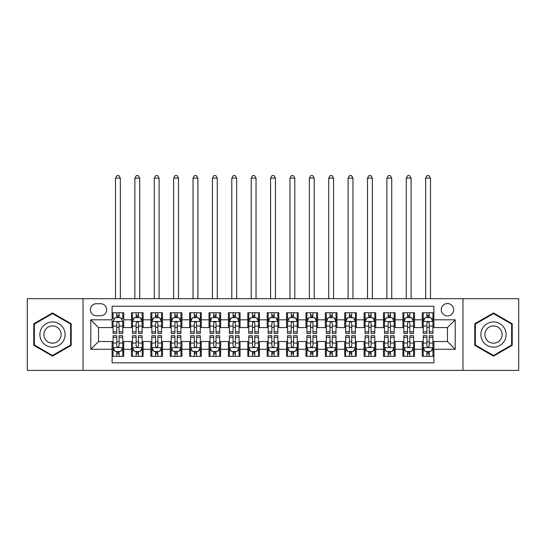 <?xml version="1.0" encoding="UTF-8"?>
<svg xmlns="http://www.w3.org/2000/svg" width="546" height="546" viewBox="0 0 546 546"><rect width="100%" height="100%" fill="white"/><g stroke="black" fill="none" stroke-linecap="round" stroke-linejoin="round"><path stroke-width="0.82" d="M447.461 303.528A6.204 6.204 0 0 0 441.257 309.732A6.204 6.204 0 0 0 447.461 315.936A6.204 6.204 0 0 0 453.665 309.732A6.204 6.204 0 0 0 447.461 303.528M462.967 370.406L518.7 370.406L518.7 298.682L462.967 298.682L462.967 370.406L83.033 370.406L83.033 298.682L27.3 298.682L27.3 370.406L83.033 370.406M433.893 312.735L422.263 312.735L422.263 319.813L414.51 319.813L414.51 327.566L422.263 327.566L422.263 319.813M414.51 319.813L414.51 312.735L402.88 312.735L402.88 319.813L395.12 319.813L395.12 327.566L402.88 327.566L402.88 319.813M395.12 319.813L395.12 312.735L383.49 312.735L383.49 319.813L375.737 319.813L375.737 327.566L383.49 327.566L383.49 319.813M375.737 319.813L375.737 312.735L364.107 312.735L364.107 319.813L356.354 319.813L356.354 327.566L364.107 327.566L364.107 319.813M356.354 319.813L356.354 312.735L344.724 312.735L344.724 319.813L336.971 319.813L336.971 327.566L344.724 327.566L344.724 319.813M336.971 319.813L336.971 312.735L325.341 312.735L325.341 319.813L317.588 319.813L317.588 327.566L325.341 327.566L325.341 319.813M317.588 319.813L317.588 312.735L305.951 312.735L305.951 319.813L298.198 319.813L298.198 327.566L305.951 327.566L305.951 319.813M298.198 319.813L298.198 312.735L286.568 312.735L286.568 319.813L278.815 319.813L278.815 327.566L286.568 327.566L286.568 319.813M278.815 319.813L278.815 312.735L267.185 312.735L267.185 319.813L259.432 319.813L259.432 327.566L267.185 327.566L267.185 319.813M259.432 319.813L259.432 312.735L247.802 312.735L247.802 319.813L240.049 319.813L240.049 327.566L247.802 327.566L247.802 319.813M240.049 319.813L240.049 312.735L228.412 312.735L228.412 319.813L220.659 319.813L220.659 327.566L228.412 327.566L228.412 319.813M220.659 319.813L220.659 312.735L209.029 312.735L209.029 319.813L201.276 319.813L201.276 327.566L209.029 327.566L209.029 319.813M201.276 319.813L201.276 312.735L189.646 312.735L189.646 319.813L181.893 319.813L181.893 327.566L189.646 327.566L189.646 319.813M181.893 319.813L181.893 312.735L170.263 312.735L170.263 319.813L162.51 319.813L162.51 327.566L170.263 327.566L170.263 319.813M162.51 319.813L162.51 312.735L150.88 312.735L150.88 319.813L143.12 319.813L143.12 327.566L150.88 327.566L150.88 319.813M143.12 319.813L143.12 312.735L131.49 312.735L131.49 327.566L123.737 327.566L123.737 312.735L112.107 312.735M112.107 356.354L123.737 356.354L123.737 341.523L131.49 341.523L131.49 356.354L143.12 356.354L143.12 341.523L150.88 341.523L150.88 349.276L143.12 349.276M150.88 349.276L150.88 356.354L162.51 356.354L162.51 341.523L170.263 341.523L170.263 349.276L162.51 349.276M170.263 349.276L170.263 356.354L181.893 356.354L181.893 341.523L189.646 341.523L189.646 349.276L181.893 349.276M189.646 349.276L189.646 356.354L201.276 356.354L201.276 341.523L209.029 341.523L209.029 349.276L201.276 349.276M209.029 349.276L209.029 356.354L220.659 356.354L220.659 341.523L228.412 341.523L228.412 349.276L220.659 349.276M228.412 349.276L228.412 356.354L240.049 356.354L240.049 341.523L247.802 341.523L247.802 349.276L240.049 349.276M247.802 349.276L247.802 356.354L259.432 356.354L259.432 341.523L267.185 341.523L267.185 349.276L259.432 349.276M267.185 349.276L267.185 356.354L278.815 356.354L278.815 341.523L286.568 341.523L286.568 349.276L278.815 349.276M286.568 349.276L286.568 356.354L298.198 356.354L298.198 341.523L305.951 341.523L305.951 349.276L298.198 349.276M305.951 349.276L305.951 356.354L317.588 356.354L317.588 341.523L325.341 341.523L325.341 349.276L317.588 349.276M325.341 349.276L325.341 356.354L336.971 356.354L336.971 341.523L344.724 341.523L344.724 349.276L336.971 349.276M344.724 349.276L344.724 356.354L356.354 356.354L356.354 341.523L364.107 341.523L364.107 349.276L356.354 349.276M364.107 349.276L364.107 356.354L375.737 356.354L375.737 341.523L383.49 341.523L383.49 349.276L375.737 349.276M383.49 349.276L383.49 356.354L395.12 356.354L395.12 341.523L402.88 341.523L402.88 349.276L395.12 349.276M402.88 349.276L402.88 356.354L414.51 356.354L414.51 341.523L422.263 341.523L422.263 349.276L414.51 349.276M96.403 315.745L100.669 315.745A6.006 6.006 0 0 0 106.682 309.732A6.006 6.006 0 0 0 100.669 303.726L96.403 303.726A6.006 6.006 0 0 0 90.397 309.732A6.006 6.006 0 0 0 96.403 315.745M462.967 298.682L83.033 298.682M433.893 319.813L433.893 306.245L112.107 306.245L112.107 327.566L98.539 327.566L98.539 341.523L112.107 341.523L112.107 362.844L433.893 362.844L433.893 341.523L447.461 341.523L447.461 327.566L433.893 327.566L433.893 319.813L455.214 319.813L455.214 349.276L433.893 349.276M112.107 349.276L90.786 349.276L90.786 319.813L112.107 319.813M422.263 349.276L422.263 356.354L433.893 356.354M112.107 317.588L113.077 317.588M116.762 317.588L119.089 317.588M122.768 317.588L123.737 317.588M112.107 327.375L113.077 327.375M116.762 327.375L119.089 327.375M122.768 327.375L123.737 327.375M112.107 341.721L113.077 341.721M116.762 341.721L119.089 341.721M122.768 341.721L123.737 341.721M112.107 351.508L113.077 351.508M116.762 351.508L119.089 351.508M122.768 351.508L123.737 351.508M131.49 327.375L132.46 327.375M136.145 327.375L138.472 327.375M142.151 327.375L143.12 327.375M131.49 317.588L132.46 317.588M136.145 317.588L138.472 317.588M142.151 317.588L143.12 317.588M131.49 341.721L132.46 341.721M136.145 341.721L138.472 341.721M142.151 341.721L143.12 341.721M131.49 351.508L132.46 351.508M136.145 351.508L138.472 351.508M142.151 351.508L143.12 351.508M150.88 341.721L151.849 341.721M155.528 341.721L157.855 341.721M161.541 341.721L162.51 341.721M150.88 351.508L151.849 351.508M155.528 351.508L157.855 351.508M161.541 351.508L162.51 351.508M150.88 317.588L151.849 317.588M155.528 317.588L157.855 317.588M161.541 317.588L162.51 317.588M150.88 327.375L151.849 327.375M155.528 327.375L157.855 327.375M161.541 327.375L162.51 327.375M170.263 341.721L171.232 341.721M174.911 341.721L177.238 341.721M180.924 341.721L181.893 341.721M170.263 351.508L171.232 351.508M174.911 351.508L177.238 351.508M180.924 351.508L181.893 351.508M170.263 317.588L171.232 317.588M174.911 317.588L177.238 317.588M180.924 317.588L181.893 317.588M170.263 327.375L171.232 327.375M174.911 327.375L177.238 327.375M180.924 327.375L181.893 327.375M189.646 341.721L190.615 341.721M194.301 341.721L196.621 341.721M200.307 341.721L201.276 341.721M189.646 351.508L190.615 351.508M194.301 351.508L196.621 351.508M200.307 351.508L201.276 351.508M189.646 317.588L190.615 317.588M194.301 317.588L196.621 317.588M200.307 317.588L201.276 317.588M189.646 327.375L190.615 327.375M194.301 327.375L196.621 327.375M200.307 327.375L201.276 327.375M209.029 341.721L209.998 341.721M213.684 341.721L216.011 341.721M219.69 341.721L220.659 341.721M209.029 351.508L209.998 351.508M213.684 351.508L216.011 351.508M219.69 351.508L220.659 351.508M209.029 317.588L209.998 317.588M213.684 317.588L216.011 317.588M219.69 317.588L220.659 317.588M209.029 327.375L209.998 327.375M213.684 327.375L216.011 327.375M219.69 327.375L220.659 327.375M228.412 341.721L229.381 341.721M233.067 341.721L235.394 341.721M239.08 341.721L240.049 341.721M228.412 351.508L229.381 351.508M233.067 351.508L235.394 351.508M239.08 351.508L240.049 351.508M228.412 317.588L229.381 317.588M233.067 317.588L235.394 317.588M239.08 317.588L240.049 317.588M228.412 327.375L229.381 327.375M233.067 327.375L235.394 327.375M239.08 327.375L240.049 327.375M247.802 341.721L248.771 341.721M252.45 341.721L254.777 341.721M258.463 341.721L259.432 341.721M247.802 351.508L248.771 351.508M252.45 351.508L254.777 351.508M258.463 351.508L259.432 351.508M247.802 317.588L248.771 317.588M252.45 317.588L254.777 317.588M258.463 317.588L259.432 317.588M247.802 327.375L248.771 327.375M252.45 327.375L254.777 327.375M258.463 327.375L259.432 327.375M267.185 341.721L268.154 341.721M271.84 341.721L274.16 341.721M277.846 341.721L278.815 341.721M267.185 351.508L268.154 351.508M271.84 351.508L274.16 351.508M277.846 351.508L278.815 351.508M267.185 317.588L268.154 317.588M271.84 317.588L274.16 317.588M277.846 317.588L278.815 317.588M267.185 327.375L268.154 327.375M271.84 327.375L274.16 327.375M277.846 327.375L278.815 327.375M286.568 341.721L287.537 341.721M291.223 341.721L293.55 341.721M297.229 341.721L298.198 341.721M286.568 351.508L287.537 351.508M291.223 351.508L293.55 351.508M297.229 351.508L298.198 351.508M286.568 317.588L287.537 317.588M291.223 317.588L293.55 317.588M297.229 317.588L298.198 317.588M286.568 327.375L287.537 327.375M291.223 327.375L293.55 327.375M297.229 327.375L298.198 327.375M305.951 341.721L306.92 341.721M310.606 341.721L312.933 341.721M316.619 341.721L317.588 341.721M305.951 351.508L306.92 351.508M310.606 351.508L312.933 351.508M316.619 351.508L317.588 351.508M305.951 317.588L306.92 317.588M310.606 317.588L312.933 317.588M316.619 317.588L317.588 317.588M305.951 327.375L306.92 327.375M310.606 327.375L312.933 327.375M316.619 327.375L317.588 327.375M325.341 341.721L326.31 341.721M329.989 341.721L332.316 341.721M336.002 341.721L336.971 341.721M325.341 351.508L326.31 351.508M329.989 351.508L332.316 351.508M336.002 351.508L336.971 351.508M325.341 317.588L326.31 317.588M329.989 317.588L332.316 317.588M336.002 317.588L336.971 317.588M325.341 327.375L326.31 327.375M329.989 327.375L332.316 327.375M336.002 327.375L336.971 327.375M344.724 341.721L345.693 341.721M349.379 341.721L351.699 341.721M355.385 341.721L356.354 341.721M344.724 351.508L345.693 351.508M349.379 351.508L351.699 351.508M355.385 351.508L356.354 351.508M344.724 317.588L345.693 317.588M349.379 317.588L351.699 317.588M355.385 317.588L356.354 317.588M344.724 327.375L345.693 327.375M349.379 327.375L351.699 327.375M355.385 327.375L356.354 327.375M364.107 341.721L365.076 341.721M368.762 341.721L371.089 341.721M374.768 341.721L375.737 341.721M364.107 351.508L365.076 351.508M368.762 351.508L371.089 351.508M374.768 351.508L375.737 351.508M364.107 317.588L365.076 317.588M368.762 317.588L371.089 317.588M374.768 317.588L375.737 317.588M364.107 327.375L365.076 327.375M368.762 327.375L371.089 327.375M374.768 327.375L375.737 327.375M383.49 341.721L384.459 341.721M388.145 341.721L390.472 341.721M394.151 341.721L395.12 341.721M383.49 351.508L384.459 351.508M388.145 351.508L390.472 351.508M394.151 351.508L395.12 351.508M383.49 317.588L384.459 317.588M388.145 317.588L390.472 317.588M394.151 317.588L395.12 317.588M383.49 327.375L384.459 327.375M388.145 327.375L390.472 327.375M394.151 327.375L395.12 327.375M402.88 341.721L403.849 341.721M407.528 341.721L409.855 341.721M413.54 341.721L414.51 341.721M402.88 351.508L403.849 351.508M407.528 351.508L409.855 351.508M413.54 351.508L414.51 351.508M402.88 317.588L403.849 317.588M407.528 317.588L409.855 317.588M413.54 317.588L414.51 317.588M402.88 327.375L403.849 327.375M407.528 327.375L409.855 327.375M413.54 327.375L414.51 327.375M422.263 341.721L423.232 341.721M426.911 341.721L429.238 341.721M432.923 341.721L433.893 341.721M422.263 351.508L423.232 351.508M426.911 351.508L429.238 351.508M432.923 351.508L433.893 351.508M422.263 317.588L423.232 317.588M426.911 317.588L429.238 317.588M432.923 317.588L433.893 317.588M422.263 327.375L423.232 327.375M426.911 327.375L429.238 327.375M432.923 327.375L433.893 327.375M98.539 327.566L90.786 319.813M98.539 341.523L90.786 349.276M455.214 319.813L447.461 327.566M455.214 349.276L447.461 341.523M52.498 356.149L71.205 345.345L71.205 323.744L52.498 312.947L33.791 323.744L33.791 345.345L52.498 356.149M512.209 323.744L493.502 312.947L474.795 323.744L474.795 345.345L493.502 356.149L512.209 345.345L512.209 323.744M119.089 312.735L119.089 317.683L119.089 315.26L116.762 315.26M122.768 331.804L119.089 331.804L119.089 333.381L122.768 333.381L122.768 321.56L120.83 317.683L115.015 317.683L113.077 321.56L113.077 333.381L116.762 333.381L116.762 331.804L113.077 331.804M114.483 318.748L113.077 318.748L113.077 312.735M113.077 318.789L113.077 315.26M122.768 318.789L122.768 315.26M121.362 318.748L122.768 318.748L122.768 312.735M116.762 317.683L116.762 312.735M119.089 331.804L119.089 323.014C118.311 321.519 117.533 321.519 116.762 323.014L116.762 329.552M113.077 326.051L116.762 326.051L116.762 331.804M120.345 298.682L120.345 178.112L115.499 178.112L115.499 298.682M115.499 178.112L116.953 175.594L118.891 175.594L120.345 178.112M116.762 353.835L119.089 353.835M113.077 337.291L116.762 337.291L116.762 335.708L113.077 335.708L113.077 347.536L115.015 351.412L120.83 351.412L122.768 347.536L122.768 335.708L119.089 335.708L119.089 337.291L122.768 337.291M122.768 347.536L122.768 356.354M113.077 347.536L113.077 356.354M119.089 351.412L119.089 356.354M116.762 356.354L116.762 351.412M116.762 337.291L116.762 346.082C117.533 347.577 118.311 347.577 119.089 346.082L119.089 337.291M52.498 321.949A12.599 12.599 0 0 0 39.899 334.548A12.599 12.599 0 0 0 52.498 347.147A12.599 12.599 0 0 0 65.097 334.548A12.599 12.599 0 0 0 52.498 321.949M52.498 325.921A8.627 8.627 0 0 0 43.871 334.548A8.627 8.627 0 0 0 52.498 343.175A8.627 8.627 0 0 0 61.125 334.548A8.627 8.627 0 0 0 52.498 325.921M70.625 345.011L52.498 355.473L34.378 345.011L34.378 324.085L52.498 313.616L70.625 324.085L70.625 345.011M482.589 328.248A12.599 12.599 0 0 0 487.203 345.461A12.599 12.599 0 0 0 504.415 340.847A12.599 12.599 0 0 0 499.802 323.635A12.599 12.599 0 0 0 482.589 328.248M486.029 330.234A8.627 8.627 0 0 0 489.189 342.014A8.627 8.627 0 0 0 500.969 338.861A8.627 8.627 0 0 0 497.815 327.074A8.627 8.627 0 0 0 486.029 330.234M511.622 324.085L511.622 345.011L493.502 355.473L475.375 345.011L475.375 324.085L493.502 313.616L511.622 324.085M138.472 315.26L136.145 315.26M142.151 331.804L138.472 331.804L138.472 333.381L142.151 333.381L142.151 321.56L140.213 317.683L134.398 317.683L132.46 321.56L132.46 333.381L136.145 333.381L136.145 331.804L132.46 331.804M132.46 321.56L132.46 312.735M142.151 321.56L142.151 312.735M136.145 317.683L136.145 312.735M138.472 312.735L138.472 317.683M138.472 331.804L138.472 323.014C137.694 321.519 136.923 321.519 136.145 323.014L136.145 331.804M139.728 298.682L139.728 178.112L134.882 178.112L134.882 298.682M134.882 178.112L136.336 175.594L138.274 175.594L139.728 178.112M157.855 315.26L155.528 315.26M161.541 331.804L157.855 331.804L157.855 333.381L161.541 333.381L161.541 321.56L159.603 317.683L153.788 317.683L151.849 321.56L151.849 333.381L155.528 333.381L155.528 331.804L151.849 331.804M151.849 321.56L151.849 312.735M161.541 321.56L161.541 312.735M155.528 317.683L155.528 312.735M157.855 312.735L157.855 317.683M157.855 331.804L157.855 323.014C157.084 321.519 156.306 321.519 155.528 323.014L155.528 331.804M159.118 298.682L159.118 178.112L154.272 178.112L154.272 298.682M154.272 178.112L155.726 175.594L157.664 175.594L159.118 178.112M177.238 315.26L174.911 315.26M180.924 331.804L177.238 331.804L177.238 333.381L180.924 333.381L180.924 321.56L178.986 317.683L173.171 317.683L171.232 321.56L171.232 333.381L174.911 333.381L174.911 331.804L171.232 331.804M171.232 321.56L171.232 312.735M180.924 321.56L180.924 312.735M174.911 317.683L174.911 312.735M177.238 312.735L177.238 317.683M177.238 331.804L177.238 323.014C176.467 321.519 175.689 321.519 174.911 323.014L174.911 331.804M178.501 298.682L178.501 178.112L173.655 178.112L173.655 298.682M173.655 178.112L175.109 175.594L177.047 175.594L178.501 178.112M196.621 315.26L194.301 315.26M200.307 331.804L196.621 331.804L196.621 333.381L200.307 333.381L200.307 321.56L198.369 317.683L192.554 317.683L190.615 321.56L190.615 333.381L194.301 333.381L194.301 331.804L190.615 331.804M190.615 321.56L190.615 312.735M200.307 321.56L200.307 312.735M194.301 317.683L194.301 312.735M196.621 312.735L196.621 317.683M196.621 331.804L196.621 323.014C195.85 321.519 195.072 321.519 194.301 323.014L194.301 331.804M197.884 298.682L197.884 178.112L193.038 178.112L193.038 298.682M193.038 178.112L194.492 175.594L196.43 175.594L197.884 178.112M136.145 353.835L138.472 353.835M132.46 337.291L136.145 337.291L136.145 335.708L132.46 335.708L132.46 347.536L134.398 351.412L140.213 351.412L142.151 347.536L142.151 335.708L138.472 335.708L138.472 337.291L142.151 337.291M142.151 347.536L142.151 356.354M132.46 347.536L132.46 356.354M138.472 351.412L138.472 356.354M136.145 356.354L136.145 351.412M136.145 337.291L136.145 346.082C136.916 347.577 137.694 347.577 138.472 346.082L138.472 337.291M155.528 353.835L157.855 353.835M151.849 337.291L155.528 337.291L155.528 335.708L151.849 335.708L151.849 347.536L153.788 351.412L159.603 351.412L161.541 347.536L161.541 335.708L157.855 335.708L157.855 337.291L161.541 337.291M161.541 347.536L161.541 356.354M151.849 347.536L151.849 356.354M157.855 351.412L157.855 356.354M155.528 356.354L155.528 351.412M155.528 337.291L155.528 346.082C156.306 347.577 157.077 347.577 157.855 346.082L157.855 337.291M174.911 353.835L177.238 353.835M171.232 337.291L174.911 337.291L174.911 335.708L171.232 335.708L171.232 347.536L173.171 351.412L178.986 351.412L180.924 347.536L180.924 335.708L177.238 335.708L177.238 337.291L180.924 337.291M180.924 347.536L180.924 356.354M171.232 347.536L171.232 356.354M177.238 351.412L177.238 356.354M174.911 356.354L174.911 351.412M174.911 337.291L174.911 346.082C175.689 347.577 176.46 347.577 177.238 346.082L177.238 337.291M194.301 353.835L196.621 353.835M190.615 337.291L194.301 337.291L194.301 335.708L190.615 335.708L190.615 347.536L192.554 351.412L198.369 351.412L200.307 347.536L200.307 335.708L196.621 335.708L196.621 337.291L200.307 337.291M200.307 347.536L200.307 356.354M190.615 347.536L190.615 356.354M196.621 351.412L196.621 356.354M194.301 356.354L194.301 351.412M194.301 337.291L194.301 346.082C195.072 347.577 195.85 347.577 196.621 346.082L196.621 337.291M216.011 315.26L213.684 315.26M219.69 331.804L216.011 331.804L216.011 333.381L219.69 333.381L219.69 321.56L217.752 317.683L211.937 317.683L209.998 321.56L209.998 333.381L213.684 333.381L213.684 331.804L209.998 331.804M209.998 321.56L209.998 312.735M219.69 321.56L219.69 312.735M213.684 317.683L213.684 312.735M216.011 312.735L216.011 317.683M216.011 331.804L216.011 323.014C215.233 321.519 214.462 321.519 213.684 323.014L213.684 331.804M217.267 298.682L217.267 178.112L212.421 178.112L212.421 298.682M212.421 178.112L213.875 175.594L215.813 175.594L217.267 178.112M213.684 353.835L216.011 353.835M209.998 337.291L213.684 337.291L213.684 335.708L209.998 335.708L209.998 347.536L211.937 351.412L217.752 351.412L219.69 347.536L219.69 335.708L216.011 335.708L216.011 337.291L219.69 337.291M219.69 347.536L219.69 356.354M209.998 347.536L209.998 356.354M216.011 351.412L216.011 356.354M213.684 356.354L213.684 351.412M213.684 337.291L213.684 346.082C214.455 347.577 215.233 347.577 216.011 346.082L216.011 337.291M235.394 315.26L233.067 315.26M239.08 331.804L235.394 331.804L235.394 333.381L239.08 333.381L239.08 321.56L237.141 317.683L231.32 317.683L229.381 321.56L229.381 333.381L233.067 333.381L233.067 331.804L229.381 331.804M229.381 321.56L229.381 312.735M239.08 321.56L239.08 312.735M233.067 317.683L233.067 312.735M235.394 312.735L235.394 317.683M235.394 331.804L235.394 323.014C234.616 321.519 233.845 321.519 233.067 323.014L233.067 331.804M236.657 298.682L236.657 178.112L231.804 178.112L231.804 298.682M231.804 178.112L233.265 175.594L235.203 175.594L236.657 178.112M233.067 353.835L235.394 353.835M229.381 337.291L233.067 337.291L233.067 335.708L229.381 335.708L229.381 347.536L231.32 351.412L237.141 351.412L239.08 347.536L239.08 335.708L235.394 335.708L235.394 337.291L239.08 337.291M239.08 347.536L239.08 356.354M229.381 347.536L229.381 356.354M235.394 351.412L235.394 356.354M233.067 356.354L233.067 351.412M233.067 337.291L233.067 346.082C233.845 347.577 234.616 347.577 235.394 346.082L235.394 337.291M254.777 315.26L252.45 315.26M258.463 331.804L254.777 331.804L254.777 333.381L258.463 333.381L258.463 321.56L256.524 317.683L250.71 317.683L248.771 321.56L248.771 333.381L252.45 333.381L252.45 331.804L248.771 331.804M248.771 321.56L248.771 312.735M258.463 321.56L258.463 312.735M252.45 317.683L252.45 312.735M254.777 312.735L254.777 317.683M254.777 331.804L254.777 323.014C254.006 321.519 253.228 321.519 252.45 323.014L252.45 331.804M256.04 298.682L256.04 178.112L251.194 178.112L251.194 298.682M251.194 178.112L252.648 175.594L254.586 175.594L256.04 178.112M252.45 353.835L254.777 353.835M248.771 337.291L252.45 337.291L252.45 335.708L248.771 335.708L248.771 347.536L250.71 351.412L256.524 351.412L258.463 347.536L258.463 335.708L254.777 335.708L254.777 337.291L258.463 337.291M258.463 347.536L258.463 356.354M248.771 347.536L248.771 356.354M254.777 351.412L254.777 356.354M252.45 356.354L252.45 351.412M252.45 337.291L252.45 346.082C253.228 347.577 253.999 347.577 254.777 346.082L254.777 337.291M274.16 315.26L271.84 315.26M277.846 331.804L274.16 331.804L274.16 333.381L277.846 333.381L277.846 321.56L275.907 317.683L270.093 317.683L268.154 321.56L268.154 333.381L271.84 333.381L271.84 331.804L268.154 331.804M268.154 321.56L268.154 312.735M277.846 321.56L277.846 312.735M271.84 317.683L271.84 312.735M274.16 312.735L274.16 317.683M274.16 331.804L274.16 323.014C273.389 321.519 272.611 321.519 271.84 323.014L271.84 331.804M275.423 298.682L275.423 178.112L270.577 178.112L270.577 298.682M270.577 178.112L272.031 175.594L273.969 175.594L275.423 178.112M271.84 353.835L274.16 353.835M268.154 337.291L271.84 337.291L271.84 335.708L268.154 335.708L268.154 347.536L270.093 351.412L275.907 351.412L277.846 347.536L277.846 335.708L274.16 335.708L274.16 337.291L277.846 337.291M277.846 347.536L277.846 356.354M268.154 347.536L268.154 356.354M274.16 351.412L274.16 356.354M271.84 356.354L271.84 351.412M271.84 337.291L271.84 346.082C272.611 347.577 273.389 347.577 274.16 346.082L274.16 337.291M293.55 315.26L291.223 315.26M297.229 331.804L293.55 331.804L293.55 333.381L297.229 333.381L297.229 321.56L295.29 317.683L289.476 317.683L287.537 321.56L287.537 333.381L291.223 333.381L291.223 331.804L287.537 331.804M287.537 321.56L287.537 312.735M297.229 321.56L297.229 312.735M291.223 317.683L291.223 312.735M293.55 312.735L293.55 317.683M293.55 331.804L293.55 323.014C292.772 321.519 292.001 321.519 291.223 323.014L291.223 331.804M294.806 298.682L294.806 178.112L289.96 178.112L289.96 298.682M289.96 178.112L291.414 175.594L293.352 175.594L294.806 178.112M291.223 353.835L293.55 353.835M287.537 337.291L291.223 337.291L291.223 335.708L287.537 335.708L287.537 347.536L289.476 351.412L295.29 351.412L297.229 347.536L297.229 335.708L293.55 335.708L293.55 337.291L297.229 337.291M297.229 347.536L297.229 356.354M287.537 347.536L287.537 356.354M293.55 351.412L293.55 356.354M291.223 356.354L291.223 351.412M291.223 337.291L291.223 346.082C291.994 347.577 292.772 347.577 293.55 346.082L293.55 337.291M312.933 315.26L310.606 315.26M316.619 331.804L312.933 331.804L312.933 333.381L316.619 333.381L316.619 321.56L314.68 317.683L308.859 317.683L306.92 321.56L306.92 333.381L310.606 333.381L310.606 331.804L306.92 331.804M306.92 321.56L306.92 312.735M316.619 321.56L316.619 312.735M310.606 317.683L310.606 312.735M312.933 312.735L312.933 317.683M312.933 331.804L312.933 323.014C312.155 321.519 311.384 321.519 310.606 323.014L310.606 331.804M314.196 298.682L314.196 178.112L309.343 178.112L309.343 298.682M309.343 178.112L310.797 175.594L312.735 175.594L314.196 178.112M310.606 353.835L312.933 353.835M306.92 337.291L310.606 337.291L310.606 335.708L306.92 335.708L306.92 347.536L308.859 351.412L314.68 351.412L316.619 347.536L316.619 335.708L312.933 335.708L312.933 337.291L316.619 337.291M316.619 347.536L316.619 356.354M306.92 347.536L306.92 356.354M312.933 351.412L312.933 356.354M310.606 356.354L310.606 351.412M310.606 337.291L310.606 346.082C311.384 347.577 312.155 347.577 312.933 346.082L312.933 337.291M332.316 315.26L329.989 315.26M336.002 331.804L332.316 331.804L332.316 333.381L336.002 333.381L336.002 321.56L334.063 317.683L328.248 317.683L326.31 321.56L326.31 333.381L329.989 333.381L329.989 331.804L326.31 331.804M326.31 321.56L326.31 312.735M336.002 321.56L336.002 312.735M329.989 317.683L329.989 312.735M332.316 312.735L332.316 317.683M332.316 331.804L332.316 323.014C331.545 321.519 330.767 321.519 329.989 323.014L329.989 331.804M333.579 298.682L333.579 178.112L328.733 178.112L328.733 298.682M328.733 178.112L330.187 175.594L332.125 175.594L333.579 178.112M329.989 353.835L332.316 353.835M326.31 337.291L329.989 337.291L329.989 335.708L326.31 335.708L326.31 347.536L328.248 351.412L334.063 351.412L336.002 347.536L336.002 335.708L332.316 335.708L332.316 337.291L336.002 337.291M336.002 347.536L336.002 356.354M326.31 347.536L326.31 356.354M332.316 351.412L332.316 356.354M329.989 356.354L329.989 351.412M329.989 337.291L329.989 346.082C330.767 347.577 331.538 347.577 332.316 346.082L332.316 337.291M351.699 315.26L349.379 315.26M355.385 331.804L351.699 331.804L351.699 333.381L355.385 333.381L355.385 321.56L353.446 317.683L347.631 317.683L345.693 321.56L345.693 333.381L349.379 333.381L349.379 331.804L345.693 331.804M345.693 321.56L345.693 312.735M355.385 321.56L355.385 312.735M349.379 317.683L349.379 312.735M351.699 312.735L351.699 317.683M351.699 331.804L351.699 323.014C350.928 321.519 350.15 321.519 349.379 323.014L349.379 331.804M352.962 298.682L352.962 178.112L348.116 178.112L348.116 298.682M348.116 178.112L349.57 175.594L351.508 175.594L352.962 178.112M349.379 353.835L351.699 353.835M345.693 337.291L349.379 337.291L349.379 335.708L345.693 335.708L345.693 347.536L347.631 351.412L353.446 351.412L355.385 347.536L355.385 335.708L351.699 335.708L351.699 337.291L355.385 337.291M355.385 347.536L355.385 356.354M345.693 347.536L345.693 356.354M351.699 351.412L351.699 356.354M349.379 356.354L349.379 351.412M349.379 337.291L349.379 346.082C350.15 347.577 350.928 347.577 351.699 346.082L351.699 337.291M371.089 315.26L368.762 315.26M374.768 331.804L371.089 331.804L371.089 333.381L374.768 333.381L374.768 321.56L372.829 317.683L367.014 317.683L365.076 321.56L365.076 333.381L368.762 333.381L368.762 331.804L365.076 331.804M365.076 321.56L365.076 312.735M374.768 321.56L374.768 312.735M368.762 317.683L368.762 312.735M371.089 312.735L371.089 317.683M371.089 331.804L371.089 323.014C370.311 321.519 369.54 321.519 368.762 323.014L368.762 331.804M372.345 298.682L372.345 178.112L367.499 178.112L367.499 298.682M367.499 178.112L368.953 175.594L370.891 175.594L372.345 178.112M368.762 353.835L371.089 353.835M365.076 337.291L368.762 337.291L368.762 335.708L365.076 335.708L365.076 347.536L367.014 351.412L372.829 351.412L374.768 347.536L374.768 335.708L371.089 335.708L371.089 337.291L374.768 337.291M374.768 347.536L374.768 356.354M365.076 347.536L365.076 356.354M371.089 351.412L371.089 356.354M368.762 356.354L368.762 351.412M368.762 337.291L368.762 346.082C369.533 347.577 370.311 347.577 371.089 346.082L371.089 337.291M390.472 315.26L388.145 315.26M394.151 331.804L390.472 331.804L390.472 333.381L394.151 333.381L394.151 321.56L392.212 317.683L386.397 317.683L384.459 321.56L384.459 333.381L388.145 333.381L388.145 331.804L384.459 331.804M384.459 321.56L384.459 312.735M394.151 321.56L394.151 312.735M388.145 317.683L388.145 312.735M390.472 312.735L390.472 317.683M390.472 331.804L390.472 323.014C389.694 321.519 388.923 321.519 388.145 323.014L388.145 331.804M391.728 298.682L391.728 178.112L386.882 178.112L386.882 298.682M386.882 178.112L388.336 175.594L390.274 175.594L391.728 178.112M388.145 353.835L390.472 353.835M384.459 337.291L388.145 337.291L388.145 335.708L384.459 335.708L384.459 347.536L386.397 351.412L392.212 351.412L394.151 347.536L394.151 335.708L390.472 335.708L390.472 337.291L394.151 337.291M394.151 347.536L394.151 356.354M384.459 347.536L384.459 356.354M390.472 351.412L390.472 356.354M388.145 356.354L388.145 351.412M388.145 337.291L388.145 346.082C388.916 347.577 389.694 347.577 390.472 346.082L390.472 337.291M409.855 315.26L407.528 315.26M413.54 331.804L409.855 331.804L409.855 333.381L413.54 333.381L413.54 321.56L411.602 317.683L405.787 317.683L403.849 321.56L403.849 333.381L407.528 333.381L407.528 331.804L403.849 331.804M403.849 321.56L403.849 312.735M413.54 321.56L413.54 312.735M407.528 317.683L407.528 312.735M409.855 312.735L409.855 317.683M409.855 331.804L409.855 323.014C409.084 321.519 408.306 321.519 407.528 323.014L407.528 331.804M411.118 298.682L411.118 178.112L406.272 178.112L406.272 298.682M406.272 178.112L407.725 175.594L409.664 175.594L411.118 178.112M407.528 353.835L409.855 353.835M403.849 337.291L407.528 337.291L407.528 335.708L403.849 335.708L403.849 347.536L405.787 351.412L411.602 351.412L413.54 347.536L413.54 335.708L409.855 335.708L409.855 337.291L413.54 337.291M413.54 347.536L413.54 356.354M403.849 347.536L403.849 356.354M409.855 351.412L409.855 356.354M407.528 356.354L407.528 351.412M407.528 337.291L407.528 346.082C408.306 347.577 409.077 347.577 409.855 346.082L409.855 337.291M429.238 315.26L426.911 315.26M432.923 331.804L429.238 331.804L429.238 333.381L432.923 333.381L432.923 321.56L430.985 317.683L425.17 317.683L423.232 321.56L423.232 333.381L426.911 333.381L426.911 331.804L423.232 331.804M423.232 321.56L423.232 312.735M432.923 321.56L432.923 312.735M426.911 317.683L426.911 312.735M429.238 312.735L429.238 317.683M429.238 331.804L429.238 323.014C428.467 321.519 427.689 321.519 426.911 323.014L426.911 331.804M430.501 298.682L430.501 178.112L425.655 178.112L425.655 298.682M425.655 178.112L427.108 175.594L429.047 175.594L430.501 178.112M426.911 353.835L429.238 353.835M423.232 337.291L426.911 337.291L426.911 335.708L423.232 335.708L423.232 347.536L425.17 351.412L430.985 351.412L432.923 347.536L432.923 335.708L429.238 335.708L429.238 337.291L432.923 337.291M432.923 347.536L432.923 356.354M423.232 347.536L423.232 356.354M429.238 351.412L429.238 356.354M426.911 356.354L426.911 351.412M426.911 337.291L426.911 346.082C427.689 347.577 428.467 347.577 429.238 346.082L429.238 337.291M131.49 349.276L123.737 349.276M131.49 319.813L123.737 319.813M122.72 321.464L113.124 321.464M122.768 326.051L119.089 326.051M119.089 316.489L116.762 316.489M113.124 347.631L122.72 347.631M122.768 350.341L121.362 350.341M114.483 350.341L113.077 350.341M119.089 343.038L122.768 343.038M113.077 343.038L116.762 343.038M116.762 352.6L119.089 352.6M142.103 321.464L132.507 321.464M132.46 318.748L133.866 318.748M140.752 318.748L142.151 318.748M136.145 326.051L132.46 326.051M142.151 326.051L138.472 326.051M138.472 316.489L136.145 316.489M161.493 321.464L151.897 321.464M151.849 318.748L153.249 318.748M160.135 318.748L161.541 318.748M155.528 326.051L151.849 326.051M161.541 326.051L157.855 326.051M157.855 316.489L155.528 316.489M180.876 321.464L171.28 321.464M171.232 318.748L172.638 318.748M179.518 318.748L180.924 318.748M174.911 326.051L171.232 326.051M180.924 326.051L177.238 326.051M177.238 316.489L174.911 316.489M200.259 321.464L190.663 321.464M190.615 318.748L192.021 318.748M198.901 318.748L200.307 318.748M194.301 326.051L190.615 326.051M200.307 326.051L196.621 326.051M196.621 316.489L194.301 316.489M132.507 347.631L142.103 347.631M142.151 350.341L140.752 350.341M133.866 350.341L132.46 350.341M138.472 343.038L142.151 343.038M132.46 343.038L136.145 343.038M136.145 352.6L138.472 352.6M151.897 347.631L161.493 347.631M161.541 350.341L160.135 350.341M153.249 350.341L151.849 350.341M157.855 343.038L161.541 343.038M151.849 343.038L155.528 343.038M155.528 352.6L157.855 352.6M171.28 347.631L180.876 347.631M180.924 350.341L179.518 350.341M172.638 350.341L171.232 350.341M177.238 343.038L180.924 343.038M171.232 343.038L174.911 343.038M174.911 352.6L177.238 352.6M190.663 347.631L200.259 347.631M200.307 350.341L198.901 350.341M192.021 350.341L190.615 350.341M196.621 343.038L200.307 343.038M190.615 343.038L194.301 343.038M194.301 352.6L196.621 352.6M219.642 321.464L210.046 321.464M209.998 318.748L211.404 318.748M218.284 318.748L219.69 318.748M213.684 326.051L209.998 326.051M219.69 326.051L216.011 326.051M216.011 316.489L213.684 316.489M210.046 347.631L219.642 347.631M219.69 350.341L218.284 350.341M211.404 350.341L209.998 350.341M216.011 343.038L219.69 343.038M209.998 343.038L213.684 343.038M213.684 352.6L216.011 352.6M239.025 321.464L229.436 321.464M229.381 318.748L230.787 318.748M237.674 318.748L239.08 318.748M233.067 326.051L229.381 326.051M239.08 326.051L235.394 326.051M235.394 316.489L233.067 316.489M229.436 347.631L239.025 347.631M239.08 350.341L237.674 350.341M230.787 350.341L229.381 350.341M235.394 343.038L239.08 343.038M229.381 343.038L233.067 343.038M233.067 352.6L235.394 352.6M258.415 321.464L248.819 321.464M248.771 318.748L250.177 318.748M257.057 318.748L258.463 318.748M252.45 326.051L248.771 326.051M258.463 326.051L254.777 326.051M254.777 316.489L252.45 316.489M248.819 347.631L258.415 347.631M258.463 350.341L257.057 350.341M250.177 350.341L248.771 350.341M254.777 343.038L258.463 343.038M248.771 343.038L252.45 343.038M252.45 352.6L254.777 352.6M277.798 321.464L268.202 321.464M268.154 318.748L269.56 318.748M276.44 318.748L277.846 318.748M271.84 326.051L268.154 326.051M277.846 326.051L274.16 326.051M274.16 316.489L271.84 316.489M268.202 347.631L277.798 347.631M277.846 350.341L276.44 350.341M269.56 350.341L268.154 350.341M274.16 343.038L277.846 343.038M268.154 343.038L271.84 343.038M271.84 352.6L274.16 352.6M297.181 321.464L287.585 321.464M287.537 318.748L288.943 318.748M295.823 318.748L297.229 318.748M291.223 326.051L287.537 326.051M297.229 326.051L293.55 326.051M293.55 316.489L291.223 316.489M287.585 347.631L297.181 347.631M297.229 350.341L295.823 350.341M288.943 350.341L287.537 350.341M293.55 343.038L297.229 343.038M287.537 343.038L291.223 343.038M291.223 352.6L293.55 352.6M316.564 321.464L306.975 321.464M306.92 318.748L308.326 318.748M315.213 318.748L316.619 318.748M310.606 326.051L306.92 326.051M316.619 326.051L312.933 326.051M312.933 316.489L310.606 316.489M306.975 347.631L316.564 347.631M316.619 350.341L315.213 350.341M308.326 350.341L306.92 350.341M312.933 343.038L316.619 343.038M306.92 343.038L310.606 343.038M310.606 352.6L312.933 352.6M335.954 321.464L326.358 321.464M326.31 318.748L327.716 318.748M334.596 318.748L336.002 318.748M329.989 326.051L326.31 326.051M336.002 326.051L332.316 326.051M332.316 316.489L329.989 316.489M326.358 347.631L335.954 347.631M336.002 350.341L334.596 350.341M327.716 350.341L326.31 350.341M332.316 343.038L336.002 343.038M326.31 343.038L329.989 343.038M329.989 352.6L332.316 352.6M355.337 321.464L345.741 321.464M345.693 318.748L347.099 318.748M353.979 318.748L355.385 318.748M349.379 326.051L345.693 326.051M355.385 326.051L351.699 326.051M351.699 316.489L349.379 316.489M345.741 347.631L355.337 347.631M355.385 350.341L353.979 350.341M347.099 350.341L345.693 350.341M351.699 343.038L355.385 343.038M345.693 343.038L349.379 343.038M349.379 352.6L351.699 352.6M374.72 321.464L365.124 321.464M365.076 318.748L366.482 318.748M373.362 318.748L374.768 318.748M368.762 326.051L365.076 326.051M374.768 326.051L371.089 326.051M371.089 316.489L368.762 316.489M365.124 347.631L374.72 347.631M374.768 350.341L373.362 350.341M366.482 350.341L365.076 350.341M371.089 343.038L374.768 343.038M365.076 343.038L368.762 343.038M368.762 352.6L371.089 352.6M394.103 321.464L384.507 321.464M384.459 318.748L385.865 318.748M392.751 318.748L394.151 318.748M388.145 326.051L384.459 326.051M394.151 326.051L390.472 326.051M390.472 316.489L388.145 316.489M384.507 347.631L394.103 347.631M394.151 350.341L392.751 350.341M385.865 350.341L384.459 350.341M390.472 343.038L394.151 343.038M384.459 343.038L388.145 343.038M388.145 352.6L390.472 352.6M413.493 321.464L403.897 321.464M403.849 318.748L405.248 318.748M412.134 318.748L413.54 318.748M407.528 326.051L403.849 326.051M413.54 326.051L409.855 326.051M409.855 316.489L407.528 316.489M403.897 347.631L413.493 347.631M413.54 350.341L412.134 350.341M405.248 350.341L403.849 350.341M409.855 343.038L413.54 343.038M403.849 343.038L407.528 343.038M407.528 352.6L409.855 352.6M432.876 321.464L423.28 321.464M423.232 318.748L424.638 318.748M431.517 318.748L432.923 318.748M426.911 326.051L423.232 326.051M432.923 326.051L429.238 326.051M429.238 316.489L426.911 316.489M423.28 347.631L432.876 347.631M432.923 350.341L431.517 350.341M424.638 350.341L423.232 350.341M429.238 343.038L432.923 343.038M423.232 343.038L426.911 343.038M426.911 352.6L429.238 352.6"/></g></svg>
